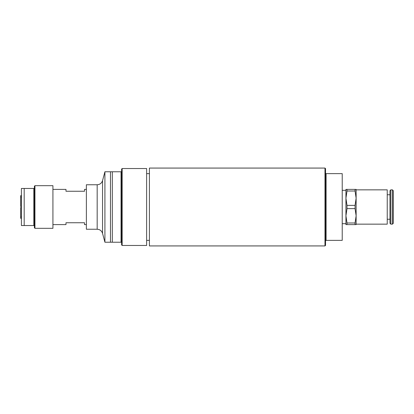 <?xml version="1.0" encoding="UTF-8"?>
<svg xmlns="http://www.w3.org/2000/svg" width="414" height="414" viewBox="0 0 414 414"><rect width="100%" height="100%" fill="white"/><g stroke="black" fill="none" stroke-linecap="round" stroke-linejoin="round"><path stroke-width="0.62" d="M326.092 173.626L325.539 173.626L325.539 240.374L342.223 240.374L342.223 173.626L326.092 173.626L326.092 240.374M324.98 168.068L324.98 245.932L149.413 245.932L149.413 168.068L324.98 168.068L325.539 168.622L325.539 173.626M325.539 240.374L325.539 245.378L324.98 245.932M146.628 173.626L149.413 173.626M121.602 171.774L121.602 169.088L122.156 168.529L146.628 168.529L146.628 245.471L122.156 245.471L121.602 244.912L121.602 171.774L121.043 171.774L121.043 242.226L121.602 242.226M122.156 168.529L122.156 245.471M121.043 171.774L110.476 171.774L110.476 242.226L121.043 242.226M112.329 242.226L112.329 171.774M86.376 189.389L84.523 189.389L84.523 191.242L65.981 191.242L65.981 189.389L52.925 189.389M52.925 224.611L65.981 224.611L65.981 222.758L84.523 222.758L84.523 224.611L86.376 224.611M97.171 229.247L97.171 184.753L86.376 184.753L86.376 229.247L97.171 229.247C99.888 229.413 101.678 230.784 102.543 233.372L104.913 242.226L110.476 242.226M97.171 184.753C99.888 184.587 101.678 183.216 102.543 180.628L104.913 171.774L104.913 242.226M21.409 188.458L21.409 225.542L24.188 225.542L24.188 188.458L21.409 188.458M34.942 228.321L52.925 228.321L52.925 185.679L34.942 185.679L34.942 228.321L34.388 227.762L34.388 225.542L33.829 225.542L33.829 188.458L24.188 188.458M33.829 188.458L34.388 188.458L34.388 186.238L34.942 185.679M24.188 225.542L33.829 225.542M34.388 188.458L34.388 225.542M20.7 206.534L21.409 206.534L20.7 206.534L20.7 195.708L21.409 195.299M20.7 196.997L21.409 196.645M20.7 207.466L21.409 207.466L20.7 207.466L20.7 216.538L21.409 216.895M21.409 218.701L20.7 218.292L20.7 216.538M21.409 217.355L20.7 217.003M21.409 197.105L20.7 197.462M342.223 190.316L345.933 190.316L345.933 198.192L346.999 191.014L355.057 191.014L356.128 198.192L356.128 189.85L387.24 189.85L387.24 224.15L356.128 224.15L356.128 215.808L355.057 222.986L346.999 222.986L345.933 215.808L345.933 223.684L342.223 223.684M392.441 189.85L393.3 190.709L393.3 223.291L392.441 224.15L392.441 189.85L390.821 189.85L390.821 224.15L392.441 224.15M390.821 189.85L389.962 190.709L389.962 223.291L390.821 224.15M389.962 194.766L387.24 194.766M345.933 215.808L346.999 208.625L346.999 205.375L345.933 198.192L345.933 224.611L356.128 224.611L356.128 198.192L355.057 205.375L355.057 208.625L356.128 215.808M346.999 208.625L355.057 208.625M346.999 224.611L346.999 222.986M355.057 222.986L355.057 224.611M355.057 205.375L346.999 205.375M346.999 191.014L346.999 189.389L345.933 189.389L345.933 198.192M356.128 198.192L356.128 189.389L355.057 189.389L355.057 191.014M355.057 189.389L346.999 189.389M102.543 180.628L102.543 233.372M149.413 240.374L146.628 240.374M104.913 171.774L110.476 171.774M387.24 219.234L389.962 219.234"/></g></svg>

